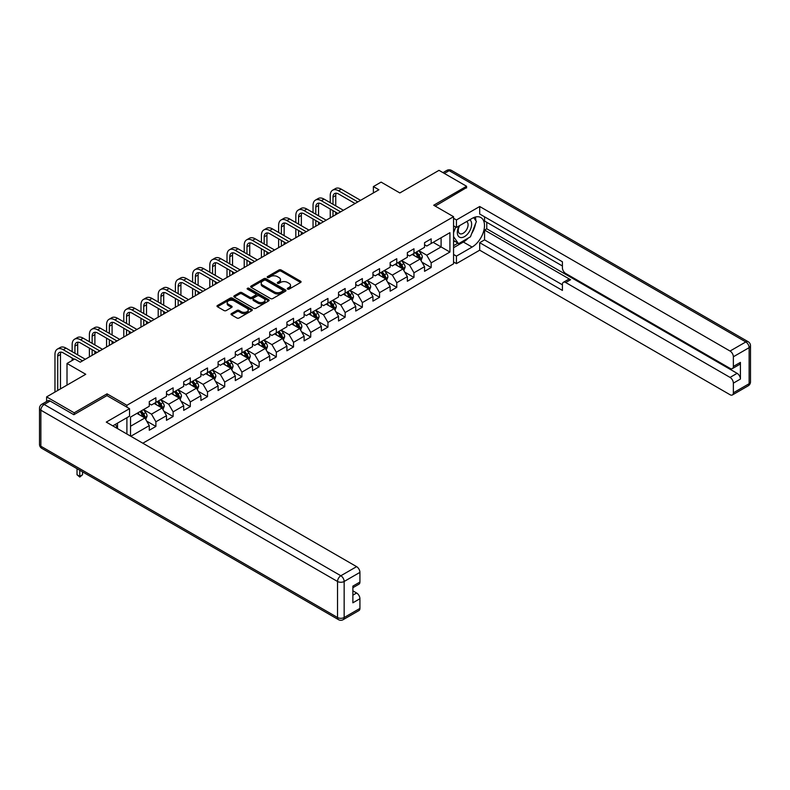 <?xml version="1.0" encoding="UTF-8"?>
<svg xmlns="http://www.w3.org/2000/svg" width="790" height="790" viewBox="0 0 790 790"><rect width="100%" height="100%" fill="white"/><g stroke="black" fill="none" stroke-linecap="round" stroke-linejoin="round"><path stroke-width="1.19" d="M287.609 289.11A1.076 0.622 0 0 0 289.13 289.11L300.625 282.465A1.531 0.889 0 0 0 301.079 281.842A1.531 0.889 0 0 0 300.625 281.22L281.141 269.973A1.531 0.889 0 0 0 278.979 269.973L267.474 276.609A1.076 0.622 0 0 0 268.995 277.488L270.476 276.628A4.898 2.824 0 0 1 277.409 276.628L279.038 277.567A4.898 2.824 0 0 1 280.47 279.561A4.898 2.824 0 0 1 279.038 281.566L277.547 282.425A1.076 0.622 0 0 0 279.058 283.294L280.549 282.435A4.898 2.824 0 0 1 287.481 282.435L289.101 283.373A4.898 2.824 0 0 1 290.532 285.378A4.898 2.824 0 0 1 289.101 287.372L287.609 288.231A1.076 0.622 0 0 0 287.609 289.11L287.609 288.231M231.46 313.591A1.531 0.889 0 0 0 231.006 314.223A1.531 0.889 0 0 0 231.46 314.845L236.921 317.995A1.531 0.889 0 0 0 239.084 317.995L251.862 310.628A1.531 0.889 0 0 0 252.306 309.996A1.531 0.889 0 0 0 251.862 309.374L232.379 298.126A1.531 0.889 0 0 0 230.206 298.126L217.438 305.503A1.531 0.889 0 0 0 216.993 306.125A1.531 0.889 0 0 0 217.438 306.747L224.044 310.559A1.531 0.889 0 0 0 226.207 310.559L231.668 307.409A1.531 0.889 0 0 0 232.122 306.777A1.531 0.889 0 0 0 231.668 306.155L228.399 304.269A4.098 2.36 0 0 1 227.194 302.59A4.098 2.36 0 0 1 229.722 300.407A4.098 2.36 0 0 1 234.186 300.921L247.013 308.327A4.098 2.36 0 0 1 248.218 309.996A4.098 2.36 0 0 1 245.69 312.188A4.098 2.36 0 0 1 241.227 311.675L239.084 310.44A1.531 0.889 0 0 0 236.921 310.44L231.46 313.591L231.46 314.845L236.921 311.714L236.921 310.44M466.574 187.981L466.574 186.262L439.003 170.344L399.849 192.948L381.106 182.115L373.384 186.578L378.894 189.758L80.244 362.185L74.724 359.006L67.012 363.459L67.012 385.105M107.045 395.681L107.045 393.835L74.181 412.805L46.61 396.886L85.755 374.282L67.012 363.459M107.045 393.835L126.894 405.29L453.559 216.697L453.559 263.811L142.832 443.21M466.574 186.262L433.71 205.232L453.559 216.697M270.585 298.561A1.531 0.889 0 0 0 272.757 298.561L285.526 291.184A1.531 0.889 0 0 0 285.98 290.562A1.531 0.889 0 0 0 285.526 289.94L266.042 278.692A1.531 0.889 0 0 0 263.88 278.692L251.102 286.059A1.531 0.889 0 0 0 250.657 286.691A1.531 0.889 0 0 0 251.102 287.313L270.585 298.561M247.793 289.338A1.076 0.622 0 0 1 248.88 289.496L248.88 288.222L268.699 299.657A1.531 0.889 0 0 1 269.143 300.279A1.531 0.889 0 0 1 268.699 300.901L255.921 308.278A1.531 0.889 0 0 1 253.758 308.278L234.275 297.03L239.735 293.9L239.735 292.626L234.275 295.786A1.531 0.889 0 0 0 233.82 296.408A1.531 0.889 0 0 0 234.275 297.03L234.275 295.786M239.735 293.9A1.531 0.889 0 0 1 241.898 293.9L241.898 292.626A1.531 0.889 0 0 0 239.735 292.626M241.898 292.626L249.808 297.188A1.531 0.889 0 0 0 251.971 297.188L255.595 295.095A1.531 0.889 0 0 0 256.049 294.473A1.531 0.889 0 0 0 255.595 293.841L247.369 289.091A1.076 0.622 0 0 1 248.88 288.222M46.61 401.488L46.61 396.886M74.181 412.805L74.181 414.523M126.894 434.006L126.894 417.713M126.894 407.136L126.894 405.29M146.693 421.119L155.897 426.432L155.897 421.791L166.483 415.678L166.483 420.32L173.109 416.498L173.109 411.857L183.695 405.744L183.695 410.385L190.311 406.564L190.311 401.922L200.897 395.81L200.897 400.451L207.513 396.639L207.513 391.988L218.099 385.875L218.099 390.527L224.716 386.705L224.716 382.054L235.302 375.941L235.302 380.592L241.918 376.771L241.918 372.12L252.514 366.007L252.514 370.658L259.13 366.837L259.13 362.185L269.716 356.073L269.716 360.724L276.332 356.902L276.332 352.251L286.918 346.139L286.918 350.79L293.534 346.968L293.534 342.327L304.12 336.214L304.12 340.855L310.737 337.034L310.737 332.393L321.332 326.28L321.332 330.921L327.949 327.1L327.949 322.458L338.535 316.346L338.535 320.987L345.151 317.175L345.151 312.524L355.737 306.411L355.737 311.062L362.353 307.241L362.353 302.59L372.939 296.477L372.939 301.128L379.556 297.307L379.556 292.656L390.151 286.543L390.151 291.194L396.768 287.372L396.768 282.721L407.354 276.609L407.354 281.26L413.97 277.438L413.97 272.787L424.556 266.674L424.556 271.325L431.172 267.504L431.172 262.863L449.925 252.03L449.925 232.675L441.097 237.77L441.097 246.944L449.925 252.03M155.897 426.432L149.28 430.254L149.28 425.603L130.814 436.268M130.538 436.11L130.538 417.071L149.28 406.248L149.28 401.606L155.897 397.785L155.897 402.426L166.483 396.313L166.483 391.672L173.109 387.851L173.109 392.492L183.695 386.379L183.695 381.738L190.311 377.916L190.311 382.567L200.897 376.455L200.897 371.804L207.513 367.982L207.513 372.633L218.099 366.521L218.099 361.869L224.716 358.048L224.716 362.699L235.302 356.586L235.302 351.935L241.918 348.113L241.918 352.765L252.514 346.652L252.514 342.001L259.13 338.179L259.13 342.83L269.716 336.718L269.716 332.067L276.332 328.245L276.332 332.896L286.918 326.784L286.918 322.132L293.534 318.321L293.534 322.962L304.12 316.849L304.12 312.208L310.737 308.386L310.737 313.028L321.332 306.915L321.332 302.274L327.949 298.452L327.949 303.103L338.535 296.991L338.535 292.34L345.151 288.518L345.151 293.169L355.737 287.056L355.737 282.405L362.353 278.584L362.353 283.235L372.939 277.122L372.939 272.471L379.556 268.649L379.556 273.3L390.151 267.188L390.151 262.537L396.768 258.715L396.768 263.366L407.354 257.254L407.354 252.603L413.97 248.781L413.97 253.432L424.556 247.319L424.556 242.668L431.172 238.857L431.172 243.498L449.925 232.675M154.139 403.453L162.078 408.035L151.492 414.148L143.543 409.566M149.28 403.7L151.492 404.974L155.897 402.426M151.492 414.148L155.897 421.791M162.078 408.035L166.483 415.678M171.341 393.519L179.281 398.101L168.695 404.213L160.755 399.631M166.483 393.766L168.695 395.04L173.109 392.492M168.695 404.213L173.109 411.857M179.281 398.101L183.695 405.744M188.543 383.584L196.483 388.166L185.897 394.279L177.957 389.697M183.695 383.841L185.897 385.115L190.311 382.567M185.897 394.279L190.311 401.922M196.483 388.166L200.897 395.81M205.746 373.65L213.685 378.232L203.099 384.345L195.16 379.763M200.897 373.907L203.099 375.181L207.513 372.633M203.099 384.345L207.513 391.988M213.685 378.232L218.099 385.875M222.958 363.716L230.897 368.298L220.311 374.411L212.362 369.829M218.099 363.973L220.311 365.247L224.716 362.699M220.311 374.411L224.716 382.054M230.897 368.298L235.302 375.941M240.16 353.782L248.1 358.364L237.514 364.476L229.574 359.894M235.302 354.038L237.514 355.312L241.918 352.765M237.514 364.476L241.918 372.12M248.1 358.364L252.514 366.007M257.362 343.848L265.302 348.439L254.716 354.552L246.776 349.96M252.514 344.104L254.716 345.378L259.13 342.83M254.716 354.552L259.13 362.185M265.302 348.439L269.716 356.073M274.565 333.913L282.504 338.505L271.918 344.618L263.978 340.026M269.716 334.17L271.918 335.444L276.332 332.896M271.918 344.618L276.332 352.251M282.504 338.505L286.918 346.139M291.777 323.989L299.716 328.571L289.12 334.684L281.181 330.101M286.918 324.236L289.12 325.51L293.534 322.962M289.12 334.684L293.534 342.327M299.716 328.571L304.12 336.214M308.979 314.055L316.918 318.637L306.332 324.749L298.393 320.167M304.12 314.301L306.332 315.575L310.737 313.028M306.332 324.749L310.737 332.393M316.918 318.637L321.332 326.28M326.181 304.12L334.121 308.702L323.535 314.815L315.595 310.233M321.332 304.377L323.535 305.641L327.949 303.103M323.535 314.815L327.949 322.458M334.121 308.702L338.535 316.346M343.383 294.186L351.323 298.768L340.737 304.881L332.797 300.299M338.535 294.443L340.737 295.717L345.151 293.169M340.737 304.881L345.151 312.524M351.323 298.768L355.737 306.411M360.586 284.252L368.535 288.834L357.939 294.947L350 290.365M355.737 284.509L357.939 285.782L362.353 283.235M357.939 294.947L362.353 302.59M368.535 288.834L372.939 296.477M377.798 274.318L385.737 278.9L375.151 285.012L367.212 280.43M372.939 274.574L375.151 275.848L379.556 273.3M375.151 285.012L379.556 292.656M385.737 278.9L390.151 286.543M395 264.383L402.94 268.975L392.353 275.088L384.414 270.496M390.151 264.64L392.353 265.914L396.768 263.366M392.353 275.088L396.768 282.721M402.94 268.975L407.354 276.609M412.202 254.449L420.142 259.041L409.556 265.154L401.616 260.562M407.354 254.706L409.556 255.98L413.97 253.432M409.556 265.154L413.97 272.787M420.142 259.041L424.556 266.674M433.157 242.352L441.097 246.944L426.758 255.219L418.819 250.628M424.556 244.772L426.758 246.046L431.172 243.498M426.758 255.219L431.172 262.863M373.384 186.578L373.384 192.948M130.538 426.245L144.866 417.969L136.927 413.377M144.866 417.969L149.28 425.603M421.969 262.191L431.172 267.504M404.757 272.125L413.97 277.438M387.554 282.06L396.768 287.372M370.352 291.984L379.556 297.307M353.15 301.918L362.353 307.241M335.938 311.853L345.151 317.175M318.735 321.787L327.949 327.1M301.533 331.721L310.737 337.034M284.331 341.655L293.534 346.968M267.119 351.59L276.332 356.902M249.917 361.524L259.13 366.837M232.714 371.448L241.918 376.771M215.512 381.382L224.716 386.705M198.3 391.317L207.513 396.639M181.098 401.251L190.311 406.564M163.895 411.185L173.109 416.498M288.044 289.259L289.101 288.646A4.898 2.824 0 0 0 290.532 286.651L290.532 285.378M280.47 279.561L280.47 280.835A4.898 2.824 0 0 1 279.038 282.84L277.971 283.452M300.605 282.484L281.141 271.247A1.531 0.889 0 0 0 278.979 271.247L267.909 277.636M285.506 291.204L266.042 279.956A1.531 0.889 0 0 0 263.88 279.956L251.121 287.323L251.102 286.059M282.82 290.997A1.076 0.622 0 0 0 282.82 290.127L265.716 280.252A1.076 0.622 0 0 0 264.206 280.252L262.635 281.161A4.898 2.824 0 0 0 261.194 283.156A4.898 2.824 0 0 0 262.635 285.16L274.328 291.905A4.898 2.824 0 0 0 281.25 291.905L282.82 290.997L282.82 292.27A1.076 0.622 0 0 0 283.136 291.836L283.136 290.562M261.194 283.156L261.194 284.43A4.898 2.824 0 0 0 262.635 286.434L262.635 285.16M282.82 292.27L281.25 293.179A4.898 2.824 0 0 1 274.328 293.179L262.635 286.434M241.898 293.9L249.808 298.462A1.531 0.889 0 0 0 251.971 298.462L255.595 296.369A1.531 0.889 0 0 0 256.049 295.746L256.049 294.473M248.88 289.496L268.679 300.921M258.004 301.918A4.098 2.36 0 0 0 262.468 302.432A4.098 2.36 0 0 0 264.996 300.249A4.098 2.36 0 0 0 263.801 298.581L259.278 295.964A1.531 0.889 0 0 0 257.115 295.964L253.481 298.067A1.531 0.889 0 0 0 253.037 298.689A1.531 0.889 0 0 0 253.481 299.311L258.004 301.918L258.004 303.192A4.098 2.36 0 0 0 262.468 303.706A4.098 2.36 0 0 0 264.996 301.523L264.996 300.249M253.037 298.689L253.037 299.963A1.531 0.889 0 0 0 253.481 300.585L253.481 299.311M258.004 303.192L253.481 300.585M248.218 309.996L248.218 311.27A4.098 2.36 0 0 1 245.69 313.462A4.098 2.36 0 0 1 241.227 312.949L239.084 311.714A1.531 0.889 0 0 0 236.921 311.714M227.194 302.59L227.194 303.864A4.098 2.36 0 0 0 228.399 305.542L228.399 304.269M231.668 306.155L231.668 307.409L228.399 305.542M251.862 309.374L251.862 310.628L232.379 299.4A1.531 0.889 0 0 0 230.206 299.4L217.457 306.757L217.438 305.503M421.021 260.542L422.324 257.244A4.138 2.39 -120 0 0 421.011 253.718L418.73 250.687M414.77 255.93L413.219 253.867M415.313 252.662L417.594 255.693A4.138 2.39 60 0 1 418.769 258.182L420.092 257.422A4.138 2.39 -120 0 0 418.917 254.933L416.636 251.892M415.599 252.494L418.127 255.861A2.103 1.215 60 0 1 418.512 256.503L420.092 257.422M330.24 202.675L330.24 195.545A11.702 6.755 60 0 1 332.659 190.183L335.424 188.593A11.702 6.755 60 0 1 341.27 189.175L360.586 200.334M332.659 190.183A11.702 6.755 60 0 1 338.515 190.765L357.831 201.924M355.075 203.514L338.515 193.955A7.801 4.503 -120 0 0 334.614 193.56A7.801 4.503 -120 0 0 332.995 197.135L332.995 204.264M336.244 193.204A7.801 4.503 -120 0 0 335.75 195.545L335.75 205.854M332.995 210.634L332.995 216.263M335.75 212.224L335.75 214.673M330.24 217.852L330.24 209.044M459.158 225.881A10.142 5.856 120 0 0 460.896 237.583A10.142 5.856 120 0 0 470.05 230.334A10.142 5.856 120 0 0 469.803 219.729M459.731 225.555A6.942 4.009 120 0 0 459.701 233.603A6.942 4.009 120 0 0 460.718 233.919A6.942 4.009 120 0 0 467.068 228.794A6.942 4.009 120 0 0 466.643 221.585A6.942 4.009 120 0 0 466.623 221.565M473.674 217.615L476.39 221.477L470.435 236.812L458.526 243.695L453.559 240.358M458.526 243.695L453.559 236.625M453.559 232.675L455.741 227.056M115.409 424.339L117.957 428.851M453.559 225.802L456.432 227.451L456.432 219.946L479.698 206.506L730.049 351.046L745.819 341.942L449.154 170.66L444.355 173.425M456.432 227.451L472.094 218.415A17.548 10.132 120 0 1 480.863 217.546A17.548 10.132 120 0 1 483.549 231.608A17.548 10.132 120 0 1 472.094 247.063L456.432 256.108L456.432 263.623L479.698 250.183L479.698 242.678L562.411 290.424L562.411 284.44A4.681 2.706 -120 0 1 563.389 282.297A4.681 2.706 -120 0 1 565.719 282.534L730.049 377.403L737.11 373.334A4.681 2.706 60 0 1 740.418 379.062L740.418 362.383A4.681 2.706 60 0 1 739.45 364.526L732.389 368.594A4.681 2.706 -120 0 0 733.357 366.451L733.357 356.774A4.681 2.706 -120 0 0 730.049 351.046M486.759 222.296L486.759 228.794L484.556 230.068L484.556 239.874L479.698 242.678M484.556 216.825L484.556 221.022L562.411 265.973M732.389 368.594A4.681 2.706 -120 0 1 730.049 368.367L565.719 273.488A4.681 2.706 -120 0 1 562.411 267.761L562.411 261.776L479.698 214.021L479.698 206.506M453.559 218.287L456.432 219.946M453.559 261.964L456.432 263.623M453.559 254.449L456.432 256.108M479.698 250.183L730.049 394.724A4.681 2.706 -120 0 0 732.389 394.961A4.681 2.706 -120 0 0 733.357 392.818L733.357 383.14A4.681 2.706 -120 0 0 730.049 377.403M466.574 187.595L435.201 206.091M484.556 230.068L570.577 279.729L565.719 282.534M486.759 228.794L737.11 373.334M484.556 239.874L562.411 284.825M563.389 282.297L568.237 279.502A4.681 2.706 60 0 1 570.577 279.729M453.559 247.705L463.375 242.036A17.548 10.132 120 0 0 468.243 238.086M471.729 233.494A17.548 10.132 120 0 0 475.501 223.758M475.787 220.617A17.548 10.132 120 0 0 475.353 217.033M453.559 245.67L457.756 243.241M453.559 241.849L454.447 241.335M50.135 401.024L44.181 404.47A4.681 2.706 -120 0 0 41.84 404.233L47.795 400.797A4.681 2.706 60 0 1 50.135 401.024L73.845 414.72L106.936 395.612L129.54 408.667L129.54 416.182L113.879 425.227A17.548 10.132 120 0 0 112.822 425.889M129.54 408.667L106.275 422.107L356.616 566.647A4.681 2.706 60 0 1 359.924 572.375L359.924 582.052A4.681 2.706 60 0 1 358.956 584.195L352.873 587.711M117.522 427.351L117.522 423.124M352.873 595.166L356.616 593.004A4.681 2.706 60 0 1 359.924 598.731L359.924 608.409A4.681 2.706 60 0 1 358.956 610.552L343.186 619.656A4.681 2.706 -120 0 0 344.154 617.513L359.924 608.409M359.924 582.052L352.873 586.131L352.873 602.81L359.924 598.731M356.616 593.004L352.873 590.841M403.809 270.476L405.122 267.178A4.138 2.39 -120 0 0 403.809 263.653L401.527 260.621M397.558 265.865L396.017 263.801M398.111 262.586L400.382 265.628A4.138 2.39 60 0 1 401.567 268.116L402.89 267.346A4.138 2.39 -120 0 0 401.705 264.867L399.434 261.826M398.397 262.428L400.925 265.796A2.103 1.215 60 0 1 401.31 266.437L402.89 267.346M386.606 280.411L387.92 277.112A4.138 2.39 -120 0 0 386.596 273.587L384.325 270.545M380.355 275.799L378.805 273.735M380.908 272.52L383.18 275.562A4.138 2.39 60 0 1 384.365 278.05L385.688 277.28A4.138 2.39 -120 0 0 384.503 274.801L382.232 271.76M381.195 272.353L383.723 275.73A2.103 1.215 60 0 1 384.098 276.372L385.688 277.28M313.038 212.609L313.038 205.479A11.702 6.755 60 0 1 315.457 200.117L318.212 198.527A11.702 6.755 60 0 1 324.068 199.11L343.383 210.258M315.457 200.117A11.702 6.755 60 0 1 321.303 200.7L340.628 211.858M337.873 213.448L321.303 203.879A7.801 4.503 -120 0 0 317.412 203.494A7.801 4.503 -120 0 0 315.793 207.069L315.793 214.199M319.041 203.139A7.801 4.503 -120 0 0 318.548 205.479L318.548 215.789M315.793 220.568L315.793 226.197M318.548 222.158L318.548 224.607M313.038 227.787L313.038 218.978M295.835 222.543L295.835 215.403A11.702 6.755 60 0 1 298.255 210.051L301.01 208.461A11.702 6.755 60 0 1 306.856 209.044L326.181 220.193M298.255 210.051A11.702 6.755 60 0 1 304.101 210.634L323.426 221.793M320.671 223.382L304.101 213.814A7.801 4.503 -120 0 0 300.2 213.428A7.801 4.503 -120 0 0 298.59 217.003L298.59 224.133M301.829 213.073A7.801 4.503 -120 0 0 301.346 215.403L301.346 225.723M298.59 230.502L298.59 236.131M301.346 232.092L301.346 234.531M295.835 237.721L295.835 228.903M369.404 290.345L370.717 287.037A4.138 2.39 -120 0 0 369.394 283.521L367.123 280.48M363.153 285.733L361.603 283.669M363.696 282.455L365.977 285.496A4.138 2.39 60 0 1 367.162 287.985L368.486 287.214A4.138 2.39 -120 0 0 367.301 284.736L365.019 281.694M363.993 282.287L366.511 285.664A2.103 1.215 60 0 1 366.896 286.296L368.486 287.214M352.202 300.279L353.505 296.971A4.138 2.39 -120 0 0 352.192 293.455L349.911 290.414M345.951 295.667L344.401 293.603M346.494 292.389L348.775 295.43A4.138 2.39 60 0 1 349.95 297.909L351.283 297.149A4.138 2.39 -120 0 0 350.098 294.66L347.817 291.629M346.78 292.221L349.308 295.598A2.103 1.215 60 0 1 349.694 296.23L351.283 297.149M334.99 310.213L336.303 306.905A4.138 2.39 -120 0 0 334.99 303.39L332.709 300.348M328.739 305.592L327.198 303.528M329.292 302.323L331.563 305.365A4.138 2.39 60 0 1 332.748 307.843L334.071 307.083A4.138 2.39 -120 0 0 332.886 304.594L330.615 301.563M329.578 302.155L332.106 305.523A2.103 1.215 60 0 1 332.491 306.165L334.071 307.083M278.623 232.477L278.623 225.338A11.702 6.755 60 0 1 281.052 219.985L283.808 218.395A11.702 6.755 60 0 1 289.654 218.978L308.979 230.127M281.052 219.985A11.702 6.755 60 0 1 286.898 220.568L306.224 231.717M303.459 233.317L286.898 223.748A7.801 4.503 -120 0 0 282.998 223.363A7.801 4.503 -120 0 0 281.378 226.937L281.378 234.067M284.627 223.007A7.801 4.503 -120 0 0 284.143 225.338L284.143 235.657M281.378 240.436L281.378 246.055M284.143 242.026L284.143 244.466M278.623 247.655L278.623 238.837M261.421 242.402L261.421 235.272A11.702 6.755 60 0 1 263.84 229.92L266.605 228.33A11.702 6.755 60 0 1 272.451 228.903L291.777 240.061M263.84 229.92A11.702 6.755 60 0 1 269.696 230.502L289.012 241.651M286.257 243.251L269.696 233.682A7.801 4.503 -120 0 0 265.796 233.297A7.801 4.503 -120 0 0 264.176 236.862L264.176 244.001M267.425 232.941A7.801 4.503 -120 0 0 266.931 235.272L266.931 245.591M264.176 250.361L264.176 255.99M266.931 251.961L266.931 254.4M261.421 257.589L261.421 248.771M244.219 252.336L244.219 245.206A11.702 6.755 60 0 1 246.638 239.854L249.393 238.264A11.702 6.755 60 0 1 255.249 238.837L274.565 249.996M246.638 239.854A11.702 6.755 60 0 1 252.484 240.436L271.809 251.585M269.054 253.175L252.484 243.616A7.801 4.503 -120 0 0 248.593 243.231A7.801 4.503 -120 0 0 246.974 246.796L246.974 253.926M250.223 242.866A7.801 4.503 -120 0 0 249.729 245.206L249.729 255.525M246.974 260.295L246.974 265.924M249.729 261.885L249.729 264.334M244.219 267.514L244.219 258.705M317.787 320.147L319.101 316.839A4.138 2.39 -120 0 0 317.778 313.324L315.506 310.282M311.537 315.526L309.986 313.462M312.09 312.257L314.361 315.299A4.138 2.39 60 0 1 315.546 317.778L316.869 317.017A4.138 2.39 -120 0 0 315.684 314.529L313.413 311.487M312.376 312.09L314.904 315.457A2.103 1.215 60 0 1 315.279 316.099L316.869 317.017M227.016 262.27L227.016 255.14A11.702 6.755 60 0 1 229.436 249.788L232.191 248.198A11.702 6.755 60 0 1 238.037 248.771L257.362 259.93M229.436 249.788A11.702 6.755 60 0 1 235.282 250.361L254.607 261.52M251.852 263.11L235.282 253.55A7.801 4.503 -120 0 0 231.381 253.165A7.801 4.503 -120 0 0 229.772 256.73L229.772 263.86M233.011 252.8A7.801 4.503 -120 0 0 232.527 255.14L232.527 265.46M229.772 270.229L229.772 275.858M232.527 271.819L232.527 274.268M227.016 277.448L227.016 268.64M300.585 330.082L301.899 326.774A4.138 2.39 -120 0 0 300.575 323.258L298.304 320.217M294.334 325.46L292.784 323.396M294.877 322.192L297.159 325.223A4.138 2.39 60 0 1 298.344 327.712L299.667 326.951A4.138 2.39 -120 0 0 298.482 324.463L296.201 321.421M295.174 322.024L297.692 325.391A2.103 1.215 60 0 1 298.077 326.033L299.667 326.951M209.804 272.204L209.804 265.075A11.702 6.755 60 0 1 212.233 259.722L214.989 258.123A11.702 6.755 60 0 1 220.835 258.705L240.16 269.864M212.233 259.722A11.702 6.755 60 0 1 218.08 260.295L237.405 271.454M234.64 273.044L218.08 263.485A7.801 4.503 -120 0 0 214.179 263.1A7.801 4.503 -120 0 0 212.559 266.665L212.559 273.794M215.808 262.734A7.801 4.503 -120 0 0 215.324 265.075L215.324 275.384M212.559 280.164L212.559 285.792M215.324 281.754L215.324 284.203M209.804 287.382L209.804 278.574M283.383 340.006L284.686 336.708A4.138 2.39 -120 0 0 283.373 333.183L281.092 330.151M277.132 335.394L275.582 333.331M277.675 332.126L279.956 335.157A4.138 2.39 60 0 1 281.141 337.646L282.465 336.886A4.138 2.39 -120 0 0 281.279 334.397L278.998 331.356M277.962 331.958L280.49 335.325A2.103 1.215 60 0 1 280.875 335.967L282.465 336.886M192.602 282.139L192.602 275.009A11.702 6.755 60 0 1 195.021 269.647L197.786 268.057A11.702 6.755 60 0 1 203.632 268.64L222.958 279.798M195.021 269.647A11.702 6.755 60 0 1 200.877 270.229L220.193 281.388M217.438 282.978L200.877 273.419A7.801 4.503 -120 0 0 196.977 273.024A7.801 4.503 -120 0 0 195.357 276.599L195.357 283.728M198.606 272.668A7.801 4.503 -120 0 0 198.112 275.009L198.112 285.318M195.357 290.098L195.357 295.727M198.112 291.688L198.112 294.137M192.602 297.317L192.602 288.508M266.171 349.94L267.484 346.642A4.138 2.39 -120 0 0 266.171 343.117L263.89 340.085M259.92 345.329L258.379 343.265M260.473 342.05L262.744 345.092A4.138 2.39 60 0 1 263.929 347.58L265.252 346.82A4.138 2.39 -120 0 0 264.067 344.331L261.796 341.29M260.759 341.892L263.287 345.26A2.103 1.215 60 0 1 263.672 345.901L265.252 346.82M175.4 292.073L175.4 284.943A11.702 6.755 60 0 1 177.819 279.581L180.574 277.991A11.702 6.755 60 0 1 186.43 278.574L205.746 289.723M177.819 279.581A11.702 6.755 60 0 1 183.665 280.164L202.99 291.322M200.235 292.912L183.665 283.343A7.801 4.503 -120 0 0 179.774 282.958A7.801 4.503 -120 0 0 178.155 286.533L178.155 293.663M181.404 282.603A7.801 4.503 -120 0 0 180.91 284.943L180.91 295.253M178.155 300.032L178.155 305.661M180.91 301.622L180.91 304.071M175.4 307.251L175.4 298.442M248.969 359.875L250.282 356.576A4.138 2.39 -120 0 0 248.959 353.051L246.687 350.01M242.718 355.263L241.177 353.199M243.271 351.985L245.542 355.026A4.138 2.39 60 0 1 246.727 357.515L248.05 356.744A4.138 2.39 -120 0 0 246.865 354.266L244.594 351.224M243.557 351.817L246.085 355.194A2.103 1.215 60 0 1 246.46 355.836L248.05 356.744M158.197 302.007L158.197 294.877A11.702 6.755 60 0 1 160.617 289.515L163.372 287.925A11.702 6.755 60 0 1 169.218 288.508L188.543 299.657M160.617 289.515A11.702 6.755 60 0 1 166.463 290.098L185.788 301.257M183.033 302.847L166.463 293.278A7.801 4.503 -120 0 0 162.562 292.893A7.801 4.503 -120 0 0 160.953 296.467L160.953 303.597M164.192 292.537A7.801 4.503 -120 0 0 163.708 294.877L163.708 305.187M160.953 309.966L160.953 315.595M163.708 311.556L163.708 313.995M158.197 317.185L158.197 308.367M231.766 369.809L233.08 366.501A4.138 2.39 -120 0 0 231.756 362.985L229.485 359.944M225.515 365.197L223.965 363.133M226.059 361.919L228.34 364.96A4.138 2.39 60 0 1 229.525 367.449L230.848 366.678A4.138 2.39 -120 0 0 229.663 364.2L227.382 361.158M226.355 361.751L228.873 365.128A2.103 1.215 60 0 1 229.258 365.76L230.848 366.678M140.985 311.941L140.985 304.802A11.702 6.755 60 0 1 143.415 299.45L146.17 297.86A11.702 6.755 60 0 1 152.016 298.442L171.341 309.591M143.415 299.45A11.702 6.755 60 0 1 149.261 300.032L168.586 311.181M165.821 312.781L149.261 303.212A7.801 4.503 -120 0 0 145.36 302.827A7.801 4.503 -120 0 0 143.75 306.401L143.75 313.531M146.989 302.471A7.801 4.503 -120 0 0 146.506 304.802L146.506 315.121M143.75 319.901L143.75 325.529M146.506 321.49L146.506 323.93M140.985 327.119L140.985 318.301M214.564 379.743L215.868 376.435A4.138 2.39 -120 0 0 214.554 372.92L212.273 369.878M208.313 375.132L206.763 373.068M208.856 371.853L211.137 374.894A4.138 2.39 60 0 1 212.322 377.383L213.646 376.613A4.138 2.39 -120 0 0 212.461 374.124L210.18 371.093M209.143 371.685L211.671 375.062A2.103 1.215 60 0 1 212.056 375.694L213.646 376.613M123.783 321.866L123.783 314.736A11.702 6.755 60 0 1 126.203 309.384L128.968 307.794A11.702 6.755 60 0 1 134.814 308.367L154.139 319.525M126.203 309.384A11.702 6.755 60 0 1 132.058 309.966L151.374 321.115M148.619 322.715L132.058 313.146A7.801 4.503 -120 0 0 128.158 312.761A7.801 4.503 -120 0 0 126.538 316.326L126.538 323.466M129.787 312.406A7.801 4.503 -120 0 0 129.293 314.736L129.293 325.055M126.538 329.825L126.538 335.454M129.293 331.425L129.293 333.864M123.783 337.053L123.783 328.235M197.352 389.677L198.665 386.369A4.138 2.39 -120 0 0 197.352 382.854L195.071 379.812M191.101 385.056L189.561 382.992M191.654 381.787L193.925 384.829A4.138 2.39 60 0 1 195.11 387.307L196.434 386.547A4.138 2.39 -120 0 0 195.249 384.059L192.977 381.027M191.94 381.619L194.468 384.987A2.103 1.215 60 0 1 194.853 385.629L196.434 386.547M106.581 331.8L106.581 324.67A11.702 6.755 60 0 1 109 319.318L111.755 317.728A11.702 6.755 60 0 1 117.611 318.301L136.927 329.46M109 319.318A11.702 6.755 60 0 1 114.846 319.901L134.172 331.05M131.417 332.639L114.846 323.08A7.801 4.503 -120 0 0 110.956 322.695A7.801 4.503 -120 0 0 109.336 326.26L109.336 333.39M112.585 322.33A7.801 4.503 -120 0 0 112.091 324.67L112.091 334.99M109.336 339.759L109.336 345.388M112.091 341.349L112.091 343.798M106.581 346.978L106.581 338.169M180.15 399.612L181.463 396.303A4.138 2.39 -120 0 0 180.14 392.788L177.869 389.747M173.899 394.99L172.358 392.926M174.452 391.722L176.723 394.763A4.138 2.39 60 0 1 177.908 397.242L179.231 396.481A4.138 2.39 -120 0 0 178.046 393.993L175.775 390.951M174.738 391.554L177.266 394.921A2.103 1.215 60 0 1 177.641 395.563L179.231 396.481M89.379 341.734L89.379 334.604A11.702 6.755 60 0 1 91.798 329.252L94.553 327.662A11.702 6.755 60 0 1 100.399 328.235L119.725 339.394M91.798 329.252A11.702 6.755 60 0 1 97.644 329.825L116.969 340.984M114.214 342.574L97.644 333.015A7.801 4.503 -120 0 0 93.743 332.63A7.801 4.503 -120 0 0 92.134 336.194L92.134 343.324M95.373 332.264A7.801 4.503 -120 0 0 94.889 334.604L94.889 344.924M92.134 349.694L92.134 355.322M94.889 351.283L94.889 353.732M89.379 356.912L89.379 348.104M162.947 409.546L164.261 406.238A4.138 2.39 -120 0 0 162.938 402.722L160.666 399.681M156.697 404.924L155.146 402.861M157.24 401.656L159.521 404.687A4.138 2.39 60 0 1 160.706 407.176L162.029 406.416A4.138 2.39 -120 0 0 160.844 403.927L158.563 400.885M157.536 401.488L160.054 404.855A2.103 1.215 60 0 1 160.439 405.497L162.029 406.416M72.166 351.668L72.166 344.539A11.702 6.755 60 0 1 74.596 339.187L77.351 337.587A11.702 6.755 60 0 1 83.197 338.169L102.522 349.328M74.596 339.187A11.702 6.755 60 0 1 80.442 339.759L99.767 350.918M97.002 352.508L80.442 342.949A7.801 4.503 -120 0 0 76.541 342.564A7.801 4.503 -120 0 0 74.931 346.129L74.931 353.258M78.171 342.198A7.801 4.503 -120 0 0 77.687 344.539L77.687 354.848M72.166 360.477L72.166 358.038M145.745 419.47L147.058 416.172A4.138 2.39 -120 0 0 145.735 412.647L143.454 409.615M139.494 414.859L137.944 412.795M140.037 411.59L142.319 414.622A4.138 2.39 60 0 1 143.504 417.11L144.827 416.35A4.138 2.39 -120 0 0 143.642 413.861L141.361 410.82M140.324 411.422L142.852 414.79A2.103 1.215 60 0 1 143.237 415.431L144.827 416.35M79.78 470.287L79.78 476.34L82.535 474.75L82.535 471.877M82.535 474.75L79.78 477.041L77.025 474.75L77.025 468.687M77.025 474.75L79.78 476.34L79.78 477.041M54.964 392.067L54.964 354.473A11.702 6.755 60 0 1 57.384 349.111L60.149 347.521A11.702 6.755 60 0 1 65.995 348.104L85.32 359.262M57.384 349.111A11.702 6.755 60 0 1 63.24 349.694L82.555 360.852M74.29 359.262L63.24 352.883A7.801 4.503 -120 0 0 59.339 352.488A7.801 4.503 -120 0 0 57.719 356.063L57.719 390.467M60.968 352.133A7.801 4.503 -120 0 0 60.475 354.473L60.475 388.878M289.101 288.646L289.101 287.372M277.547 283.294L277.547 282.425M279.038 282.84L279.038 281.566M267.474 277.488L267.474 276.609M278.979 271.247L278.979 269.973M281.141 271.247L281.141 269.973M300.625 282.465L300.625 281.22M263.88 279.956L263.88 278.692M266.042 279.956L266.042 278.692M285.526 291.184L285.526 289.94M274.328 293.179L274.328 291.905M281.25 293.179L281.25 291.905M249.808 298.462L249.808 297.188M251.971 298.462L251.971 297.188M255.595 296.369L255.595 295.095M268.699 300.901L268.699 299.657M239.084 311.714L239.084 310.44M241.227 312.949L241.227 311.675M230.206 299.4L230.206 298.126M232.379 299.4L232.379 298.126M419.737 258.804L422.304 257.323M418.917 254.933L421.011 253.718M415.975 256.632L417.594 255.693M341.27 189.175L338.515 190.765M335.75 195.545L332.995 197.135M733.357 366.451L740.418 362.383M740.418 379.062L733.357 383.14M733.357 392.818L749.127 383.713L749.127 347.669L733.357 356.774M463.375 242.036L472.094 247.063M749.127 383.713A4.681 2.706 60 0 1 748.16 385.856A4.681 4.681 0 0 0 750.5 381.797A4.681 2.706 180 0 1 749.127 383.713M749.127 347.669A4.681 2.706 0 0 0 750.5 345.763A4.681 4.681 0 0 0 748.16 341.705A4.681 2.706 -60 0 0 745.819 341.942A4.681 2.706 60 0 1 749.127 347.669M442.983 172.635L446.814 170.423A4.681 2.706 60 0 1 449.154 170.66A4.681 2.706 -60 0 1 451.495 170.423L748.16 341.705M41.84 404.233A4.681 4.681 0 0 0 39.5 408.292A4.681 2.706 180 0 0 40.873 410.198A4.681 2.706 -60 0 1 44.181 404.47L340.846 575.752A4.681 2.706 -60 0 0 337.537 581.48L40.873 410.198L40.873 446.241L337.537 617.513L337.537 581.48A4.681 2.706 -0 0 0 344.154 581.48L344.154 617.513A4.681 2.706 180 0 1 337.537 617.513A4.681 2.706 -60 0 0 338.505 619.656A4.681 4.681 0 0 0 343.186 619.656M359.924 572.375L344.154 581.48A4.681 2.706 -120 0 0 340.846 575.752L356.616 566.647M41.84 448.374A4.681 2.706 -60 0 1 40.873 446.241A4.681 2.706 -0 0 1 39.5 444.326A4.681 4.681 0 0 0 41.84 448.374L338.505 619.656M402.535 268.738L405.092 267.257M401.705 264.867L403.809 263.653M398.772 266.566L400.382 265.628M385.332 278.673L387.89 277.191M384.503 274.801L386.596 273.587M381.56 276.5L383.18 275.562M324.068 199.11L321.303 200.7M318.548 205.479L315.793 207.069M306.856 209.044L304.101 210.634M301.346 215.403L298.59 217.003M368.12 288.597L370.688 287.116M367.301 284.736L369.394 283.521M364.358 286.424L365.977 285.496M350.918 298.531L353.486 297.05M350.098 294.66L352.192 293.455M347.156 296.359L348.775 295.43M333.716 308.465L336.273 306.984M332.886 304.594L334.99 303.39M329.953 306.293L331.563 305.365M289.654 218.978L286.898 220.568M284.143 225.338L281.378 226.937M272.451 228.903L269.696 230.502M266.931 235.272L264.176 236.862M255.249 238.837L252.484 240.436M249.729 245.206L246.974 246.796M316.514 318.4L319.071 316.918M315.684 314.529L317.778 313.324M312.741 316.227L314.361 315.299M238.037 248.771L235.282 250.361M232.527 255.14L229.772 256.73M299.301 328.334L301.869 326.853M298.482 324.463L300.575 323.258M295.539 326.161L297.159 325.223M220.835 258.705L218.08 260.295M215.324 265.075L212.559 266.665M282.099 338.268L284.667 336.787M281.279 334.397L283.373 333.183M278.337 336.096L279.956 335.157M203.632 268.64L200.877 270.229M198.112 275.009L195.357 276.599M264.897 348.202L267.454 346.721M264.067 344.331L266.171 343.117M261.135 346.03L262.744 345.092M186.43 278.574L183.665 280.164M180.91 284.943L178.155 286.533M247.695 358.137L250.252 356.655M246.865 354.266L248.959 353.051M243.932 355.964L245.542 355.026M169.218 288.508L166.463 290.098M163.708 294.877L160.953 296.467M230.483 368.061L233.05 366.59M229.663 364.2L231.756 362.985M226.72 365.889L228.34 364.96M152.016 298.442L149.261 300.032M146.506 304.802L143.75 306.401M213.28 377.995L215.848 376.514M212.461 374.124L214.554 372.92M209.518 375.823L211.137 374.894M134.814 308.367L132.058 309.966M129.293 314.736L126.538 316.326M196.078 387.93L198.645 386.448M195.249 384.059L197.352 382.854M192.316 385.757L193.925 384.829M117.611 318.301L114.846 319.901M112.091 324.67L109.336 326.26M178.876 397.864L181.433 396.382M178.046 393.993L180.14 392.788M175.113 395.691L176.723 394.763M100.399 328.235L97.644 329.825M94.889 334.604L92.134 336.194M161.664 407.798L164.231 406.317M160.844 403.927L162.938 402.722M157.901 405.625L159.521 404.687M83.197 338.169L80.442 339.759M77.687 344.539L74.931 346.129M144.461 417.732L147.029 416.251M143.642 413.861L145.735 412.647M140.699 415.56L142.319 414.622M65.995 348.104L63.24 349.694M60.475 354.473L57.719 356.063M732.389 394.961L748.16 385.856M750.5 381.797L750.5 345.763M451.495 170.423A4.681 4.681 0 0 0 446.814 170.423M39.5 408.292L39.5 444.326"/></g></svg>
